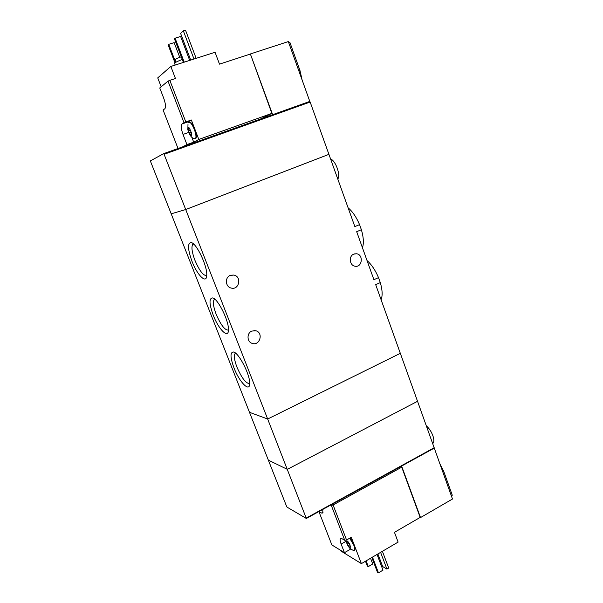 <?xml version="1.0" encoding="UTF-8"?>
<svg xmlns="http://www.w3.org/2000/svg" width="603" height="603" viewBox="0 0 603 603"><rect width="100%" height="100%" fill="white"/><g stroke="black" fill="none" stroke-linecap="round" stroke-linejoin="round"><path stroke-width="0.9" d="M381.088 299.714C382.694 295.658 382.43 289.945 380.297 282.596L378.511 277.614L373.905 279.709L356.682 231.703L361.37 229.698L359.554 224.618L354.85 226.607L328.921 154.345L185.716 209.535L171.199 213.824L150.614 161.627L150.509 160.828L163.609 153.659L164.099 154.293L185.716 209.535L171.199 213.824L268.35 460.134L287.352 469.353L417.54 401.296L452.491 499.02L420.525 517.57L401.621 466.059L434.22 448.127M378.511 277.614C375.383 270.257 371.561 264.566 367.031 260.549M380.297 282.596L375.699 284.691L400.324 353.328L267.664 419.017L185.716 209.535L328.921 154.345L310.153 102.043L164.099 154.293M359.554 224.618C356.381 217.148 352.567 211.547 348.104 207.801M362.456 247.795C363.941 243.303 363.579 237.265 361.37 229.698M234.009 367.966C239.383 382.189 249.906 392.9 249.687 383.463C250.162 374.802 238.765 352.687 233.519 352.001C230.022 352.099 230.188 357.421 234.009 367.966M213.243 315.248C218.61 329.419 228.545 339.285 228.454 329.886C229.027 321.067 218.015 298.794 212.693 297.935C208.955 298.063 209.135 303.837 213.243 315.248M192.018 261.385C197.362 275.465 206.716 284.533 206.746 275.202C207.432 266.224 196.774 243.65 191.37 242.594C187.397 242.76 187.616 249.024 192.018 261.385M306.347 518.474L287.103 507.168L286.606 506.407L268.35 460.134L287.352 469.353L417.54 401.296L400.324 353.328L267.664 419.017L249.491 412.309L267.664 419.017L306.347 518.474L401.621 466.059M230.248 275.398L233.866 275.058C241.984 276.506 239.18 290.329 231.228 288.068C225.371 286.96 224.633 277.44 230.248 275.398M251.813 331.062L255.996 330.798C263.745 332.909 259.659 346.258 252.137 343.371C246.853 341.863 246.612 333.105 251.813 331.062M353.735 254.134L356.471 253.757C363.752 254.474 362.297 267.672 355.099 266.224C349.552 265.644 348.466 256.109 353.735 254.134M337.793 179.068C340.778 174.991 335.683 160.745 330.572 158.936M193.525 243.966L192.666 244.516C191.241 247.185 192.01 252.476 194.965 260.39C199.518 270.935 203.437 275.97 206.739 275.496M214.849 299.239L214.042 299.774C212.738 302.201 213.454 307.063 216.191 314.351C220.917 325.213 225.002 330.444 228.447 330.052M235.675 353.252L234.951 353.773C233.753 355.974 234.424 360.443 236.956 367.159C241.856 378.307 246.099 383.757 249.687 383.493M191.407 132.291L189.425 132.992L187.91 130.037L189.478 134.115L191.302 135.577L191.618 133.271L189.387 128.002L188.151 127.384L187.91 130.037L188.739 129.276L188.128 127.399L188.92 127.776M189.425 132.992L189.478 134.115L190.36 134.1L191.302 135.577L191.588 134.71M178.028 148.504L163.096 110.025L164.936 108.668C165.976 106.897 165.554 103.384 163.684 98.123L159.75 87.963L168.011 81.141L183.99 122.658L185.807 121.912L169.827 80.35L168.011 81.141M182.634 146.861L186.93 144.569L183.018 134.431L188.649 132.449M183.99 122.658L181.872 124.022C180.802 125.839 181.186 129.306 183.018 134.431M169.827 80.35L175.45 78.518L170.83 66.458L157.737 77.893L161.174 86.787M250.366 53.961L288.324 41.569L309.799 101.41L272.654 114.683L250.366 53.961L271.863 113.387L198.809 139.444L195.455 130.7C196.608 134.62 196.744 137.213 195.862 138.486L195.191 138.796M250.109 54.142L219.492 64.137L215.06 52.28L170.83 66.458M185.807 121.912L191.347 119.989L188.747 121.64L181.872 124.022M189.229 122.386C190.586 121.761 192.267 123.494 194.264 127.595L191.347 119.989M309.799 101.41L310.153 102.043M271.863 113.387L260.285 119.108M272.654 114.683L163.609 153.659M181.277 56.757C177.252 58.227 175.217 59.275 175.172 59.908L176.031 62.162M182.31 59.471C177.184 61.378 174.621 62.712 174.606 63.473L175.209 65.056M184.217 62.162L175.089 38.177L180.621 36.466L189.696 60.406M175.089 38.177L174.44 38.803L183.433 62.418M175.654 62.38L168.75 44.321L174.154 42.64L179.747 57.315M168.75 44.321L168.131 44.916L174.983 62.833M194 59.026L183.327 30.821L185.505 30.15L196.156 58.34M183.327 30.821L180.621 33.429L190.721 60.081M288.664 42.504L289.794 42.127L299.97 70.498L302.141 80.063M191.829 137.28L193.706 142.15L198.809 139.444M193.706 142.15L186.93 144.569M195.455 130.7L194.264 127.595M193.736 138.675L195.319 138.675C198.138 136.218 191.03 119.409 188.558 122.688M350.637 546.981L349.303 543.507L347.124 540.891L346.295 541.743L347.622 545.195L349.785 547.81L350.637 546.981M349.197 543.333L347.607 544.245L346.295 541.743L347.547 541.509L347.124 540.891M347.607 544.245L347.622 545.195L349.785 547.81L350.433 546.597L350.644 547.125M400.452 466.707L401.734 467.174L333.097 504.975L331.281 505.322L344.75 540.311L346.559 540.002L351.293 537.303L353.757 543.718L350.177 537.936M333.097 504.975L346.559 540.002M331.281 505.322L330.753 505.043M344.75 540.311L341.976 538.69L340.409 538.683C339.881 539.572 340.122 541.373 341.147 544.102L344.456 552.68L331.854 544.931L318.934 511.638L321.474 513.04L322.861 512.995L322.763 509.445M401.734 467.174L420.178 517.412L394.46 532.328L398.108 542.105L361.385 563.624L354.76 546.341L354.948 549.936L354.466 550.222M340.341 550.147L340.597 550.818L361.385 563.624M434.198 447.712L306.384 518M365.471 561.227L367.295 565.998L368.29 566.609L372.729 563.986L370.544 558.257M368.29 566.609L366.096 560.865M371.832 557.504L377.433 572.209L378.465 572.85L382.988 570.159L377.033 554.451M378.465 572.85L372.488 557.119M432.69 443.529L433.014 443.25C434.145 441.848 434.092 439.316 432.848 435.645C431.281 431.544 429.11 428.281 426.351 425.854M377.885 553.953L382.656 566.541L386.93 569.081L388.709 568.026L382.4 551.308M386.93 569.081L380.606 552.363M439.64 463.217L443.718 471.335L452.288 495.221L451.323 495.779M349.77 548.067L350.26 549.333L344.456 552.68M354.76 546.341L353.757 543.718M353.313 550.358L354.481 550.207C354.971 549.416 354.76 547.788 353.848 545.338L349.71 538.208M298.847 70.883L299.97 70.498M182.098 123.834L188.98 121.444M189.018 127.851L188.453 128.047M190.684 130.188L188.626 130.911M191.566 134.816L191.113 134.974M442.745 471.878L443.718 471.335M321.474 513.04L323.125 512.128M341.147 544.102L346.099 541.275M348.127 541.803L346.929 542.481M349.928 544.72L348.391 545.602M350.516 546.348L349.491 546.936M233.866 275.058L230.798 275.202M255.996 330.798L253.901 330.542M193.684 244.102L192.666 244.516M192.259 243.009L191.37 242.594M214.992 299.367L214.042 299.774M213.583 298.327L212.693 297.935M235.818 353.373L234.951 353.773M234.394 352.363L233.519 352.001M356.471 253.757L354.285 253.931M195.862 138.486L195.319 138.675M194.106 138.871C192.01 137.929 190.239 135.901 188.784 132.773M187.993 124.422L187.842 129.675M189.983 128.838L188.739 129.276M191.664 133.632L190.646 133.994M340.409 538.683L340.951 538.373M354.948 549.936L354.481 550.207M345.911 540.115L346.665 543.16M347.931 545.7C349.295 548.044 351.202 549.635 353.652 550.471"/></g></svg>
